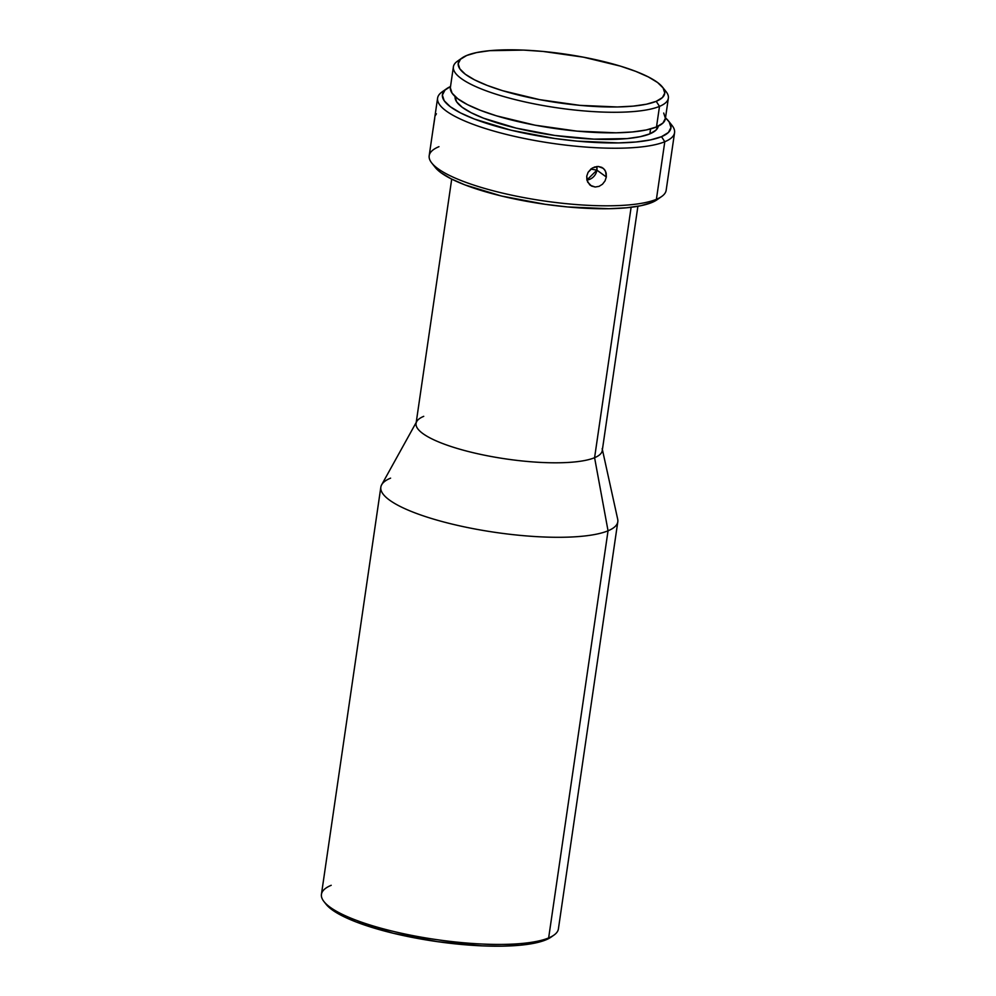 <?xml version="1.0" encoding="UTF-8"?>
<svg xmlns="http://www.w3.org/2000/svg" width="996" height="996" viewBox="0 0 996 996"><rect width="100%" height="100%" fill="white"/><g stroke="black" fill="none" stroke-linecap="round" stroke-linejoin="round"><path stroke-width="1.49" d="M323.986 901.604L326.103 904.293A117.179 27.589 8.3 0 0 427.994 940.224A117.179 27.589 8.3 0 0 545.957 939.838L548.647 937.933A119.744 28.199 -171.7 0 1 428.106 938.319A119.744 28.199 -171.7 0 1 323.986 901.604A119.744 28.199 -171.7 0 1 331.207 885.295M462.156 57.893L457.488 61.167A108.626 25.572 8.3 0 0 524.543 101.829A108.626 25.572 8.3 0 0 659.501 106.385L656.215 101.331A104.343 24.576 -171.7 0 1 526.573 96.948A104.343 24.576 -171.7 0 1 462.156 57.893A104.343 24.576 -171.7 0 1 466.738 55.465L460.513 59.237L458.185 63.744L459.816 68.824L465.356 74.264L474.582 79.867L487.156 85.407L502.582 90.686L539.558 99.637L579.859 105.352L617.358 106.97L633.244 106.124L646.367 104.231L656.215 101.331L662.44 97.558L664.768 93.051L663.137 87.972L657.597 82.531L648.371 76.941L635.797 71.388L620.371 66.11L583.395 57.17L543.094 51.443L523.61 50.099L489.708 50.672L476.586 52.576L466.738 55.465A104.343 24.576 -171.7 0 1 571.779 55.129A104.343 24.576 -171.7 0 1 662.514 87.125A104.343 24.576 -171.7 0 1 656.215 101.331L659.501 106.385A108.626 25.572 -171.7 0 1 537.168 104.443A108.626 25.572 -171.7 0 1 453.392 66.832A108.626 25.572 -171.7 0 1 460.177 59.586M431.741 162.983L435.277 167.453A115.461 27.191 8.3 0 0 535.674 202.86A115.461 27.191 8.3 0 0 651.919 202.487L656.401 199.312A119.744 28.199 -171.7 0 1 535.848 199.698A119.744 28.199 -171.7 0 1 431.741 162.983A119.744 28.199 -171.7 0 1 438.962 146.673M669.935 123.143A119.744 28.199 -171.7 0 1 674.566 132.705A119.744 28.199 -171.7 0 1 664.793 141.731L661.518 136.676A115.461 27.191 -171.7 0 1 518.057 131.833A115.461 27.191 -171.7 0 1 446.781 88.607A115.461 27.191 -171.7 0 1 450.528 86.503L444.963 90.101L442.373 95.093L444.179 100.708L450.304 106.721L460.526 112.922L474.432 119.059L511.085 130.215L554.672 138.481L577.02 141.121L618.516 142.914L636.083 141.98L650.6 139.888L661.518 136.676L668.391 132.505L670.98 127.513L669.175 121.898L665.49 117.852A115.461 27.191 -171.7 0 1 668.478 120.952A115.461 27.191 -171.7 0 1 661.518 136.676L664.793 141.731A119.744 28.199 -171.7 0 1 529.947 139.589A119.744 28.199 -171.7 0 1 437.593 98.131A119.744 28.199 -171.7 0 1 444.764 90.3A119.744 28.199 8.3 0 0 442.112 91.881A119.744 28.199 8.3 0 0 516.028 136.701A119.744 28.199 8.3 0 0 664.793 141.731L656.401 199.312L664.793 141.731A119.744 28.199 8.3 0 0 672.014 125.421L668.478 120.952M589.719 184.82L586.93 180.201L586.731 176.217L588.076 172.333L592.458 167.938L598.21 166.457L603.352 168.361L605.568 171.262L606.327 176.989L596.903 170.154A10.695 9.474 126 0 0 596.803 166.506L596.903 170.154L590.802 169.083L596.903 170.154L586.881 180.015A10.695 9.474 126 0 0 596.903 170.154L606.327 176.989L605.033 180.923L602.48 184.223L599.044 186.364L595.197 187.011L590.354 185.331M434.692 118.586L432.911 130.339M380.833 487.181L321.434 894.333A119.744 28.199 8.3 0 0 413.788 935.792A119.744 28.199 8.3 0 0 548.647 937.933L608.046 530.793A119.744 28.199 -171.7 0 1 473.187 528.652A119.744 28.199 -171.7 0 1 380.833 487.181A119.744 28.199 -171.7 0 1 390.594 478.142M416.714 421.545L381.667 484.778A119.744 28.199 8.3 0 0 468.083 527.643A119.744 28.199 8.3 0 0 608.046 530.793L594.587 457.699A94.085 22.149 -171.7 0 1 484.616 455.222A94.085 22.149 -171.7 0 1 416.714 421.545A94.085 22.149 -171.7 0 1 423.736 416.34M451.711 179.118L416.067 423.437A94.085 22.149 8.3 0 0 488.625 456.019A94.085 22.149 8.3 0 0 594.587 457.699L631.115 207.293L594.587 457.699A94.085 22.149 8.3 0 0 602.256 450.603L637.901 206.284M437.593 98.131L429.189 155.7A119.744 28.199 8.3 0 0 521.543 197.171A119.744 28.199 8.3 0 0 656.401 199.312A119.744 28.199 8.3 0 0 666.162 190.273L674.566 132.705M599.044 186.364L595.197 187.011L591.537 186.065L587.603 182.031L586.731 176.217L588.076 172.333L591.275 168.71M594.214 167.104L598.21 166.457L601.821 167.365L604.609 169.669L606.178 173.043L606.327 176.989L605.033 180.923L602.48 184.223M455.11 96.55A102.638 24.165 8.3 0 0 534.404 132.057A102.638 24.165 8.3 0 0 649.865 133.862L650.587 128.932L649.865 133.862A102.638 24.165 8.3 0 0 658.232 126.181M453.392 66.832L450.391 87.399A108.626 25.572 8.3 0 0 534.167 125.01A108.626 25.572 8.3 0 0 656.501 126.953L659.501 106.385L656.501 126.953A108.626 25.572 8.3 0 0 665.365 118.761L668.353 98.193A108.626 25.572 -171.7 0 1 659.501 106.385A108.626 25.572 8.3 0 0 666.05 91.595L662.514 87.125M663.934 89.304A108.626 25.572 -171.7 0 1 668.353 98.193M663.71 113.046L665.403 118.325L662.975 123.018L656.501 126.953L646.242 129.966L632.585 131.945L616.051 132.817L577.008 131.136L535.051 125.185L496.568 115.86L480.508 110.369L467.423 104.605L457.811 98.766L452.047 93.101L450.341 87.822M658.281 125.708L655.978 130.152L649.865 133.862L640.167 136.701L627.268 138.581L593.915 139.141L554.897 135.468L516.152 128.111L483.57 118.2L471.208 112.747L462.132 107.232L456.678 101.878L455.072 96.886M657.111 199.698L651.919 202.487L641.001 205.686L626.484 207.791L608.917 208.712L567.421 206.931L545.073 204.28L501.486 196.013L464.833 184.858L450.927 178.72L440.705 172.532L434.58 166.506M608.046 530.793A119.744 28.199 8.3 0 0 617.694 519.215L602.169 448.598A94.085 22.149 -171.7 0 1 594.587 457.699L608.046 530.793L548.647 937.933A119.744 28.199 8.3 0 0 558.407 928.907L617.806 521.755A119.744 28.199 -171.7 0 1 608.046 530.793M551.224 937.012L545.957 939.838L534.889 943.088L520.149 945.216L502.32 946.163L482.076 945.864L437.53 941.668L393.296 933.277L356.107 921.96L341.989 915.735L331.618 909.435L325.406 903.335M436.41 113.805L435.314 115.586M661.643 196.523A119.744 28.199 -171.7 0 1 656.401 199.312L651.919 202.487A115.461 27.191 8.3 0 0 656.974 199.798L661.643 196.523M553.888 935.144A119.744 28.199 -171.7 0 1 548.647 937.933L545.957 939.838A117.179 27.589 8.3 0 0 551.087 937.112L553.888 935.144M442.112 91.881L446.781 88.607"/></g></svg>
